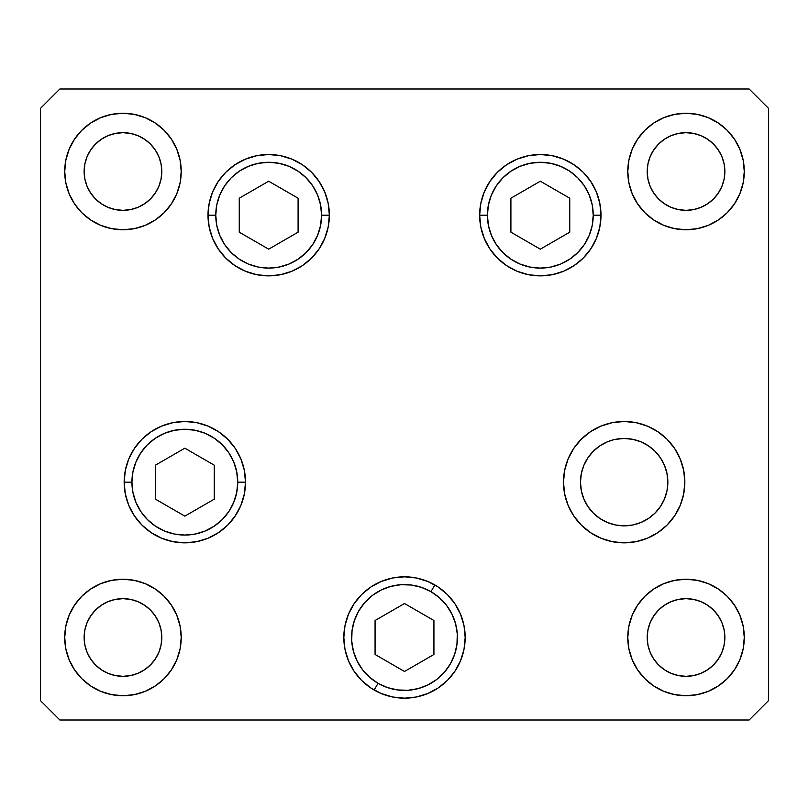 <?xml version="1.0" encoding="UTF-8"?>
<svg xmlns="http://www.w3.org/2000/svg" width="809" height="809" viewBox="0 0 809 809"><rect width="100%" height="100%" fill="white"/><g stroke="black" fill="none" stroke-linecap="round" stroke-linejoin="round"><path stroke-width="1.21" d="M615.649 439.317L624.164 438.478L632.689 439.317L640.89 441.805L648.434 445.84L655.057 451.27L660.488 457.894L664.523 465.448L667.01 473.639L667.85 482.164L667.01 473.639L667.85 482.164L667.01 490.689L667.85 482.164L667.01 490.689L664.523 498.88L660.488 506.434L655.057 513.058L648.434 518.488L640.89 522.523L632.689 525.011L624.164 525.85L615.649 525.011L624.164 525.85L632.689 525.011L624.164 525.85L615.649 525.011L607.448 522.523L599.894 518.488L593.28 513.058L587.84 506.434L583.805 498.88L581.317 490.689L580.478 482.164L581.317 473.639L583.805 465.448L587.84 457.894L593.28 451.27L599.894 445.84L607.448 441.805L613.232 439.874M664.523 465.448L663.511 463.183M487.412 215.194A52.909 52.909 0 0 1 540.321 162.285A52.909 52.909 0 0 1 593.23 215.194L600.996 215.194L593.23 215.194L592.218 225.519L589.205 235.439L584.32 244.591L577.737 252.61L569.718 259.183L560.576 264.078L550.646 267.081L540.321 268.103L530.006 267.081L520.076 264.078L510.934 259.183L502.915 252.61L496.332 244.591L491.447 235.439L488.434 225.519L487.412 215.194L488.434 204.869L491.447 194.949L496.332 185.797L502.915 177.778L510.934 171.205L520.076 166.31L530.006 163.307L540.321 162.285L550.646 163.307L560.576 166.31L569.718 171.205L577.737 177.778L584.32 185.797L589.205 194.949L592.218 204.869L593.23 215.194A52.909 52.909 0 0 1 540.321 268.103A52.909 52.909 0 0 1 487.412 215.194L479.646 215.194L487.412 215.194M510.904 198.205L510.904 232.183L540.321 249.172L569.748 232.183L569.748 198.205L540.321 181.216L510.904 198.205L540.321 181.216L569.748 198.205L569.748 232.183L540.321 249.172L510.904 232.183L510.904 198.205M321.588 215.194A52.909 52.909 0 0 1 268.679 268.103A52.909 52.909 0 0 1 215.77 215.194L208.004 215.194L215.77 215.194L216.782 204.869L219.795 194.949L224.68 185.797L231.263 177.778L239.282 171.205L248.424 166.31L258.354 163.307L268.679 162.285L278.994 163.307L288.924 166.31L298.066 171.205L306.085 177.778L312.668 185.797L317.553 194.949L320.566 204.869L321.588 215.194L320.566 225.519L317.553 235.439L312.668 244.591L306.085 252.61L298.066 259.183L288.924 264.078L278.994 267.081L268.679 268.103L258.354 267.081L248.424 264.078L239.282 259.183L231.263 252.61L224.68 244.591L219.795 235.439L216.782 225.519L215.77 215.194A52.909 52.909 0 0 1 268.679 162.285A52.909 52.909 0 0 1 321.588 215.194L329.354 215.194L321.588 215.194M298.096 232.183L298.096 198.205L268.679 181.216L239.252 198.205L239.252 232.183L268.679 249.172L298.096 232.183L268.679 249.172L239.252 232.183L239.252 198.205L268.679 181.216L298.096 198.205L298.096 232.183M131.928 482.164A52.909 52.909 0 0 1 184.836 429.255A52.909 52.909 0 0 1 237.745 482.164L245.511 482.164L237.745 482.164L236.724 492.489L233.71 502.409L228.826 511.561L222.242 519.58L214.223 526.153L205.082 531.048L195.151 534.051L184.836 535.073L174.511 534.051L164.581 531.048L155.439 526.153L147.42 519.58L140.837 511.561L135.952 502.409L132.939 492.489L131.928 482.164L132.939 471.839L135.952 461.919L140.837 452.767L147.42 444.748L155.439 438.175L164.581 433.28L174.511 430.277L184.836 429.255L195.151 430.277L205.082 433.28L214.223 438.175L222.242 444.748L228.826 452.767L233.71 461.919L236.724 471.839L237.745 482.164A52.909 52.909 0 0 1 184.836 535.073A52.909 52.909 0 0 1 131.928 482.164L124.161 482.164L131.928 482.164M155.409 465.175L155.409 499.153L184.836 516.142L214.264 499.153L214.264 465.175L184.836 448.186L155.409 465.175L184.836 448.186L214.264 465.175L214.264 499.153L184.836 516.142L155.409 499.153L155.409 465.175M378.046 683.312A52.909 52.909 0 0 1 358.68 611.038A52.909 52.909 0 0 1 430.954 591.672L434.837 584.947L430.954 591.672L439.388 597.709L446.477 605.284L451.948 614.092L455.609 623.8L457.297 634.034L456.954 644.399L454.597 654.501L450.32 663.946L444.283 672.38L436.708 679.469L427.9 684.94L418.192 688.601L407.958 690.289L397.593 689.946L387.491 687.589L378.046 683.312L369.612 677.275L362.523 669.7L357.052 660.892L353.391 651.184L351.703 640.95L352.046 630.585L354.403 620.483L358.68 611.038L364.717 602.604L372.292 595.515L381.1 590.044L390.808 586.383L401.042 584.695L411.407 585.038L421.509 587.395L430.954 591.672A52.909 52.909 0 0 1 450.32 663.946A52.909 52.909 0 0 1 378.046 683.312L374.162 690.037L378.046 683.312M343.825 637.441A60.675 60.675 0 0 1 361.562 594.625M361.633 594.544A60.675 60.675 0 0 1 370.755 587.071M370.825 587.021A60.675 60.675 0 0 1 392.658 577.98L404.5 576.817L416.342 577.98A60.675 60.675 0 0 1 434.837 584.947M375.073 654.481L404.5 671.47L433.927 654.481L433.927 620.503L404.5 603.514L375.073 620.503L375.073 654.481L375.073 620.503L404.5 603.514L433.927 620.503L433.927 654.481L404.5 671.47L375.073 654.481M667.85 482.164A43.686 43.686 0 0 1 624.164 525.85A43.686 43.686 0 0 1 580.478 482.164A43.686 43.686 0 0 1 624.164 438.478A43.686 43.686 0 0 1 667.85 482.164M329.354 215.194A60.675 60.675 0 0 1 268.679 275.869A60.675 60.675 0 0 1 208.004 215.194L209.167 203.352L212.615 191.976L218.228 181.489L225.772 172.287L234.964 164.743L245.451 159.14L256.837 155.682L268.679 154.519L280.511 155.682L291.897 159.14L302.384 164.743L311.576 172.287L319.12 181.489L324.733 191.976L328.181 203.352L329.354 215.194L328.181 227.036L324.733 238.412L319.12 248.899L311.576 258.101L302.384 265.645L291.897 271.248L280.511 274.706L268.679 275.869L256.837 274.706L245.451 271.248L234.964 265.645L225.772 258.101L218.228 248.899L212.615 238.412L209.167 227.036L208.004 215.194A60.675 60.675 0 0 1 268.679 154.519A60.675 60.675 0 0 1 329.354 215.194M600.996 215.194A60.675 60.675 0 0 1 540.321 275.869A60.675 60.675 0 0 1 479.646 215.194L480.819 203.352L484.267 191.976L489.88 181.489L497.424 172.287L506.616 164.743L517.103 159.14L528.489 155.682L540.321 154.519L552.163 155.682L563.549 159.14L574.036 164.743L583.228 172.287L590.772 181.489L596.385 191.976L599.833 203.352L600.996 215.194L599.833 227.036L596.385 238.412L590.772 248.899L583.228 258.101L574.036 265.645L563.549 271.248L552.163 274.706L540.321 275.869L528.489 274.706L517.103 271.248L506.616 265.645L497.424 258.101L489.88 248.899L484.267 238.412L480.819 227.036L479.646 215.194A60.675 60.675 0 0 1 540.321 154.519A60.675 60.675 0 0 1 600.996 215.194L599.833 227.036M684.839 482.164A60.675 60.675 0 0 1 624.164 542.839A60.675 60.675 0 0 1 563.489 482.164L564.662 470.322L568.11 458.946L573.723 448.459L581.266 439.257L590.459 431.713L600.945 426.11L612.332 422.652L624.164 421.489L636.005 422.652L647.382 426.11L657.879 431.713L667.071 439.257L674.615 448.459L680.227 458.946L683.676 470.322L684.839 482.164L683.676 494.006L680.227 505.382L674.615 515.869L667.071 525.071L657.879 532.615L647.382 538.218L636.005 541.676L624.164 542.839L612.332 541.676L600.945 538.218L590.459 532.615L581.266 525.071L573.723 515.869L568.11 505.382L564.662 494.006L563.489 482.164A60.675 60.675 0 0 1 624.164 421.489A60.675 60.675 0 0 1 684.839 482.164M416.342 577.98L427.718 581.438L438.205 587.041L447.407 594.585L454.951 603.787L460.554 614.274L464.012 625.65L465.175 637.492A60.675 60.675 0 0 1 404.5 698.167A60.675 60.675 0 0 1 343.825 637.492L344.988 625.65L348.446 614.274L354.049 603.787L361.593 594.585L370.795 587.041L381.282 581.438L392.658 577.98M245.511 482.164A60.675 60.675 0 0 1 184.836 542.839A60.675 60.675 0 0 1 124.161 482.164L125.324 470.322L128.773 458.946L134.385 448.459L141.929 439.257L151.121 431.713L161.618 426.11L172.995 422.652L184.836 421.489L196.668 422.652L208.055 426.11L218.541 431.713L227.733 439.257L235.277 448.459L240.89 458.946L244.338 470.322L245.511 482.164L244.338 494.006L240.89 505.382L235.277 515.869L227.733 525.071L218.541 532.615L208.055 538.218L196.668 541.676L184.836 542.839L172.995 541.676L161.618 538.218L151.121 532.615L141.929 525.071L134.385 515.869L128.773 505.382L125.324 494.006L124.161 482.164A60.675 60.675 0 0 1 184.836 421.489A60.675 60.675 0 0 1 245.511 482.164L244.338 470.322M181.216 171.508A58.248 58.248 0 0 1 122.968 229.756A58.248 58.248 0 0 1 64.72 171.508L65.842 160.142L69.149 149.22L74.539 139.148L81.78 130.32L90.608 123.079L100.68 117.689L111.602 114.382L122.968 113.26L134.334 114.382L145.256 117.689L155.328 123.079L164.156 130.32L171.397 139.148L176.787 149.22L180.094 160.142L181.216 171.508L180.094 182.874L176.787 193.796L171.397 203.868L164.156 212.696L155.328 219.937L145.256 225.327L134.334 228.634L122.968 229.756L111.602 228.634L100.68 225.327L90.608 219.937L81.78 212.696L74.539 203.868L69.149 193.796L65.842 182.874L64.72 171.508A58.248 58.248 0 0 1 122.968 113.26A58.248 58.248 0 0 1 181.216 171.508L180.094 182.874M744.28 637.492A58.248 58.248 0 0 1 686.032 695.74A58.248 58.248 0 0 1 627.784 637.492L628.906 626.126L632.213 615.204L637.603 605.132L644.844 596.304L653.672 589.063L663.744 583.673L674.666 580.366L686.032 579.244L697.398 580.366L708.32 583.673L718.392 589.063L727.22 596.304L734.461 605.132L739.851 615.204L743.158 626.126L744.28 637.492L743.158 648.858L739.851 659.78L734.461 669.852L727.22 678.68L718.392 685.921L708.32 691.311L697.398 694.618L686.032 695.74L674.666 694.618L663.744 691.311L653.672 685.921L644.844 678.68L637.603 669.852L632.213 659.78L628.906 648.858L627.784 637.492A58.248 58.248 0 0 1 686.032 579.244A58.248 58.248 0 0 1 744.28 637.492M181.216 637.492A58.248 58.248 0 0 1 122.968 695.74A58.248 58.248 0 0 1 64.72 637.492L65.842 626.126L69.149 615.204L74.539 605.132L81.78 596.304L90.608 589.063L100.68 583.673L111.602 580.366L122.968 579.244L134.334 580.366L145.256 583.673L155.328 589.063L164.156 596.304L171.397 605.132L176.787 615.204L180.094 626.126L181.216 637.492L180.094 648.858L176.787 659.78L171.397 669.852L164.156 678.68L155.328 685.921L145.256 691.311L134.334 694.618L122.968 695.74L111.602 694.618L100.68 691.311L90.608 685.921L81.78 678.68L74.539 669.852L69.149 659.78L65.842 648.858L64.72 637.492A58.248 58.248 0 0 1 122.968 579.244A58.248 58.248 0 0 1 181.216 637.492L180.094 648.858M744.28 171.508A58.248 58.248 0 0 1 686.032 229.756A58.248 58.248 0 0 1 627.784 171.508L628.906 160.142L632.213 149.22L637.603 139.148L644.844 130.32L653.672 123.079L663.744 117.689L674.666 114.382L686.032 113.26L697.398 114.382L708.32 117.689L718.392 123.079L727.22 130.32L734.461 139.148L739.851 149.22L743.158 160.142L744.28 171.508L743.158 182.874L739.851 193.796L734.461 203.868L727.22 212.696L718.392 219.937L708.32 225.327L697.398 228.634L686.032 229.756L674.666 228.634L663.744 225.327L653.672 219.937L644.844 212.696L637.603 203.868L632.213 193.796L628.906 182.874L627.784 171.508A58.248 58.248 0 0 1 686.032 113.26A58.248 58.248 0 0 1 744.28 171.508M724.864 171.508A38.832 38.832 0 0 1 686.032 210.34A38.832 38.832 0 0 1 647.2 171.508A38.832 38.832 0 0 1 686.032 132.676A38.832 38.832 0 0 1 724.864 171.508L724.116 179.082L721.911 186.373L718.321 193.078L713.487 198.963L707.602 203.797L700.897 207.387L693.606 209.592L686.032 210.34L678.458 209.592L671.167 207.387L664.462 203.797L658.577 198.963L653.743 193.078L650.153 186.373L647.948 179.082L647.2 171.508L647.948 163.934L650.153 156.643L653.743 149.938L658.577 144.053L664.462 139.219L671.167 135.629L678.458 133.424L686.032 132.676L693.606 133.424L700.897 135.629L707.602 139.219L713.487 144.053L718.321 149.938L721.911 156.643L724.116 163.934L724.864 171.508M161.8 637.492A38.832 38.832 0 0 1 122.968 676.324A38.832 38.832 0 0 1 84.136 637.492A38.832 38.832 0 0 1 122.968 598.66A38.832 38.832 0 0 1 161.8 637.492L161.052 645.066L158.847 652.357L155.257 659.062L150.423 664.947L144.538 669.781L137.833 673.371L130.542 675.576L122.968 676.324L115.394 675.576L108.103 673.371L101.398 669.781L95.513 664.947L90.679 659.062L87.089 652.357L84.884 645.066L84.136 637.492L84.884 629.918L87.089 622.627L90.679 615.922L95.513 610.037L101.398 605.203L108.103 601.613L115.394 599.408L122.968 598.66L130.542 599.408L137.833 601.613L144.538 605.203L150.423 610.037L155.257 615.922L158.847 622.627L161.052 629.918L161.8 637.492M724.864 637.492A38.832 38.832 0 0 1 686.032 676.324A38.832 38.832 0 0 1 647.2 637.492A38.832 38.832 0 0 1 686.032 598.66A38.832 38.832 0 0 1 724.864 637.492L724.116 645.066L721.911 652.357L718.321 659.062L713.487 664.947L707.602 669.781L700.897 673.371L693.606 675.576L686.032 676.324L678.458 675.576L671.167 673.371L664.462 669.781L658.577 664.947L653.743 659.062L650.153 652.357L647.948 645.066L647.2 637.492L647.948 629.918L650.153 622.627L653.743 615.922L658.577 610.037L664.462 605.203L671.167 601.613L678.458 599.408L686.032 598.66L693.606 599.408L700.897 601.613L707.602 605.203L713.487 610.037L718.321 615.922L721.911 622.627L724.116 629.918L724.864 637.492M161.8 171.508A38.832 38.832 0 0 1 122.968 210.34A38.832 38.832 0 0 1 84.136 171.508A38.832 38.832 0 0 1 122.968 132.676A38.832 38.832 0 0 1 161.8 171.508L161.052 179.082L158.847 186.373L155.257 193.078L150.423 198.963L144.538 203.797L137.833 207.387L130.542 209.592L122.968 210.34L115.394 209.592L108.103 207.387L101.398 203.797L95.513 198.963L90.679 193.078L87.089 186.373L84.884 179.082L84.136 171.508L84.884 163.934L87.089 156.643L90.679 149.938L95.513 144.053L101.398 139.219L108.103 135.629L115.394 133.424L122.968 132.676L130.542 133.424L137.833 135.629L144.538 139.219L150.423 144.053L155.257 149.938L158.847 156.643L161.052 163.934L161.8 171.508M40.45 700.594L59.866 720.01L749.134 720.01L768.55 700.594L768.55 108.406L749.134 88.99L59.866 88.99L40.45 108.406L40.45 700.594L40.45 108.406L59.866 88.99L749.134 88.99L768.55 108.406L768.55 700.594L749.134 720.01L59.866 720.01L40.45 700.594M465.175 637.492L464.012 649.334L460.554 660.71L454.951 671.197L447.407 680.399L438.205 687.943L427.718 693.546L416.342 697.004L404.5 698.167L392.658 697.004L381.282 693.546L370.795 687.943L361.593 680.399L354.049 671.197L348.446 660.71L344.988 649.334L343.825 637.492A60.675 60.675 0 0 1 404.5 576.817A60.675 60.675 0 0 1 465.175 637.492L464.012 649.334M734.461 139.148L727.22 130.32M663.744 117.689L653.672 123.079M651.326 124.728L644.844 130.32M628.906 160.142L627.784 171.508M628.906 182.874L629.463 185.403M697.398 228.634L708.32 225.327M741.357 189.731L743.158 182.874M686.032 210.34L678.458 209.592M658.577 198.963L653.743 193.078L650.153 186.373M650.153 156.643L653.743 149.938M664.462 139.219L671.167 135.629L678.458 133.424M693.606 133.424L700.897 135.629L707.602 139.219M180.094 626.126L179.537 623.597M111.602 580.366L100.68 583.673M67.643 619.269L65.842 626.126M74.539 669.852L81.78 678.68M145.256 691.311L155.328 685.921M157.674 684.272L164.156 678.68M122.968 598.66L130.542 599.408M150.423 610.037L155.257 615.922L158.847 622.627M158.847 652.357L155.257 659.062M144.538 669.781L137.833 673.371L130.542 675.576M115.394 675.576L108.103 673.371L101.398 669.781M742.531 623.334L739.851 615.204M628.906 626.126L627.784 637.492M647.989 681.603L653.652 685.911M650.153 622.627L653.743 615.922L658.577 610.037M678.458 599.408L686.032 598.66M707.602 669.781L700.897 673.371L693.606 675.576M678.458 675.576L671.167 673.371L664.462 669.781M653.743 659.062L650.153 652.357M161.011 127.397L155.348 123.089M66.469 185.665L69.149 193.796M158.847 186.373L155.257 193.078L150.423 198.963M130.542 209.592L122.968 210.34M101.398 139.219L108.103 135.629L115.394 133.424M130.542 133.424L137.833 135.629L144.538 139.219M155.257 149.938L158.847 156.643M141.929 525.071L151.121 532.615M184.836 542.839L196.668 541.676M184.836 421.489L172.995 422.652M134.385 448.459L132.302 451.806M427.718 693.546L438.205 687.943M460.554 614.274L454.951 603.787M344.988 625.65L343.825 637.492M563.489 482.164L564.662 494.006M581.266 525.071L583.501 527.195M612.332 541.676L624.164 542.839M657.879 532.615L667.071 525.071M674.615 515.869L676.354 513.108M636.005 422.652L624.164 421.489M484.267 238.412L489.88 248.899M497.424 258.101L498.647 259.284M528.489 274.706L540.321 275.869L552.163 274.706M552.163 155.682L540.321 154.519L528.489 155.682M256.837 274.706L268.679 275.869L280.511 274.706M324.733 191.976L319.12 181.489M311.576 172.287L310.353 171.103M280.511 155.682L268.679 154.519L256.837 155.682M209.167 203.352L208.004 215.194"/></g></svg>
